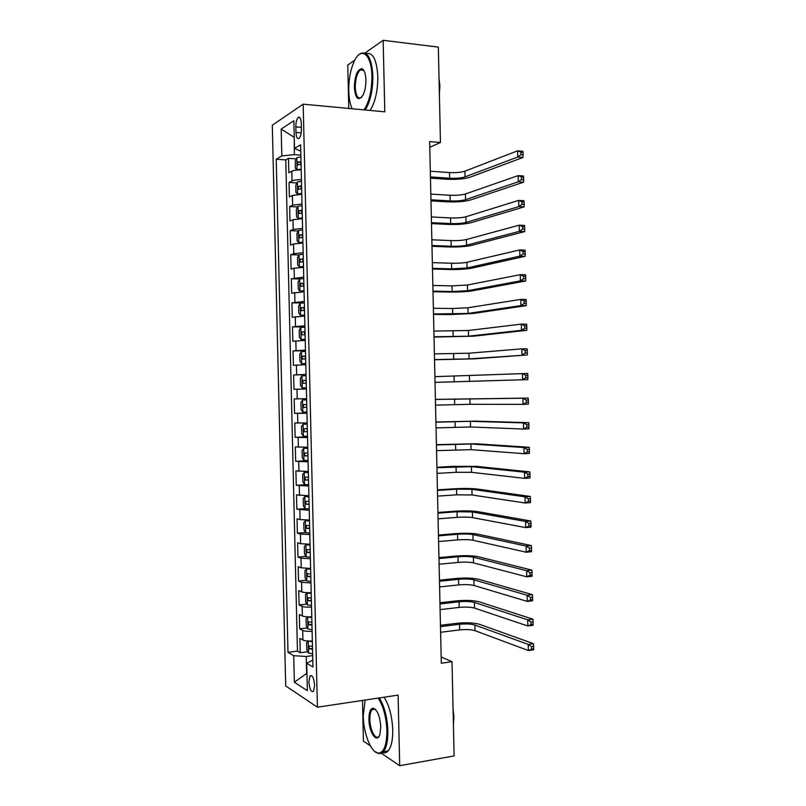 <?xml version="1.0" encoding="UTF-8"?>
<svg xmlns="http://www.w3.org/2000/svg" width="806" height="806" viewBox="0 0 806 806"><rect width="100%" height="100%" fill="white"/><g stroke="black" fill="none" stroke-linecap="round" stroke-linejoin="round"><path stroke-width="1.21" d="M373.541 708.796L373.369 709.492M362.065 69.407L361.682 70.152M314.642 685.443C313.907 677.947 312.365 674.783 310.008 675.952L308.889 681.836C309.605 689.301 311.146 692.465 313.524 691.316L314.642 685.443M362.478 700.444L363.415 741.137L370.367 745.842M272.307 125.212L285.717 685.936L317.413 707.194L303.177 104.176L272.307 125.212M354.821 60.128L347.769 65.064L348.766 108.447M301.202 169.885C296.699 169.935 293.565 170.368 291.812 171.184L288.82 172.806L288.477 158.339L296.265 158.893M301.434 179.647C296.93 179.698 293.797 180.111 292.044 180.887L289.052 182.448L296.94 182.932M289.052 182.448L289.394 196.906L292.387 195.455L301.776 194.276M302.351 218.658L292.971 219.716L289.969 221.005L289.626 206.548L297.615 206.961M302.935 243.029L293.545 243.966L290.543 245.084L290.19 230.637L298.311 230.979M303.509 267.39L294.119 268.207L291.107 269.154L290.765 254.716L299.006 254.988M304.084 291.732L291.681 293.213L291.339 278.775L299.802 278.977M304.658 316.063L292.256 317.262L291.913 302.834L302.321 302.975M305.232 340.384L292.82 341.291L292.477 326.873L304.91 326.924M305.806 364.695L293.394 365.32L293.052 350.902L305.484 350.832M306.381 388.996L293.968 389.328L293.626 374.921L306.048 374.74M306.612 398.718L294.19 398.93L294.533 413.327L306.945 412.954M307.187 422.999L294.764 422.928L295.107 437.326L307.509 436.822M307.761 447.27L295.339 446.917L295.671 461.294L308.073 460.679M308.335 471.53L295.903 470.885L296.245 485.262L306.441 484.658M308.91 495.771L296.477 494.854L296.82 509.221L305.192 508.646M309.474 520.011L300.084 519.608L297.041 518.802L297.384 533.169L305.565 532.524M310.048 544.231L300.658 543.718L297.615 542.74L297.948 557.097L306.008 556.382M310.622 568.442L301.232 567.817L298.18 566.668L298.522 581.015L306.451 580.239M311.197 592.642C306.713 592.793 303.58 592.551 301.797 591.896L298.744 590.586L299.086 604.933L306.905 604.087M311.771 616.832C307.288 616.993 304.154 616.701 302.371 615.975L299.318 614.494L299.661 628.831L307.368 627.924M429.769 147.317L440.459 142.481L429.648 141.584L441.305 663.207L452.015 661.716L441.174 656.95M295.832 126.874L295.963 132.426C296.296 137.473 297.364 139.448 299.167 138.36C300.638 136.587 301.384 133.474 301.404 129.02L301.273 123.389C300.94 118.371 299.882 116.396 298.089 117.485C296.608 119.268 295.852 122.401 295.832 126.874L301.363 127.348M312.788 660.013L306.703 663.318L312.95 666.995L300.608 144.778L294.502 148.395L300.759 151.135M306.703 663.318L307.358 690.671L294.351 682.239L293.727 655.691L287.994 652.326L276.216 159.225L281.818 155.911L281.173 129.081L293.847 120.749L294.502 148.395M288.477 158.339L285.767 159.9L297.454 651.127L300.225 652.719L307.832 651.752M312.335 641.012C307.862 641.173 304.728 640.851 302.945 640.035L299.882 638.382L300.225 652.719M312.113 631.34C307.63 631.501 304.497 631.189 302.713 630.413L299.661 628.831M311.539 607.16C307.056 607.311 303.922 607.039 302.139 606.344L299.086 604.933M310.965 582.97L301.575 582.264L298.522 581.015M310.391 558.76L301.001 558.175L297.948 557.097M309.826 534.549L300.426 534.076L297.384 533.169M309.252 510.319L296.82 509.221M308.678 486.078L296.245 485.262M308.104 461.828L295.671 461.294M307.529 437.557L295.107 437.326M306.955 413.287L294.533 413.327M293.626 374.921L306.038 374.417M293.052 350.902L305.464 350.116M292.477 326.873L304.89 325.795M291.913 302.834L304.315 301.464M291.339 278.775L303.741 277.123M290.765 254.716L293.777 253.668L303.157 252.772M290.19 230.637L293.193 229.418L302.582 228.41M289.626 206.548L292.618 205.157L302.008 204.029M294.24 137.534L294.341 154.651L281.818 155.911M300.85 155.135L294.341 154.651M303.177 104.176L384.794 111.822L383.162 40.3L365.037 52.984M383.162 40.3L438.333 47.111L440.459 142.481M381.379 753.298L399.705 765.7L454.11 755.927L452.015 661.716M399.705 765.7L398.093 695.104L317.413 707.194M294.24 137.322L281.173 129.081M312.688 655.641L306.23 656.477L306.633 673.433L294.351 682.239M285.767 159.9L276.216 159.225M297.454 651.127L287.994 652.326M293.727 655.691L306.23 656.477M300.9 156.918L296.82 157.724L295.218 161.089L295.389 168.343L297.112 169.864L301.182 169.099M297.112 169.864L298.512 169.965M300.618 169.895L301.202 169.784M430.434 176.937L449.657 178.237C456.025 178.529 461.153 178.076 465.042 176.887L517.734 157.019L523.044 157.442L470.029 177.229C464.196 179.013 456.528 179.688 447.028 179.254L430.464 178.136M301.001 161.553L297.726 162.056L297.908 164.928L301.071 164.474M300.185 164.545L300.95 162.278L297.726 162.056M430.303 171.215L449.536 172.575C455.904 172.877 461.032 172.413 464.911 171.184L517.603 150.823L522.903 151.256L523.044 152.344L520.918 152.173L520.978 154.651L523.104 154.823L523.044 152.344M520.978 154.651L517.734 157.019L517.603 150.823L520.918 152.173M523.044 157.442L523.104 154.823M364.06 109.878C369.249 101.919 371.858 90.665 371.909 76.117C371.697 54.405 361.249 46.073 354.428 60.883C350.55 69.276 348.655 79.331 348.756 91.038C348.968 98.473 350.106 104.377 352.182 108.76M358.358 55.241L359.859 53.881C367.264 50.274 371.606 57.649 372.876 75.996C372.856 90.393 370.317 101.717 365.249 109.989M365.914 79.975C365.954 85.768 365.037 90.725 363.163 94.856C358.489 101.616 355.547 99.148 354.338 87.441C354.852 75.27 357.441 69.044 362.085 68.752C364.372 70.021 365.652 73.769 365.914 79.975M363.959 70.666L362.65 69.558L360.232 69.991C357.028 73.205 355.375 78.978 355.275 87.33C355.839 95.833 357.864 99.239 361.37 97.536L361.622 97.335M439.028 78.313L439.885 85.768L439.371 93.97M366.125 53.609C372.886 52.108 376.775 59.755 377.812 76.53C377.782 90.887 375.223 102.201 370.115 110.442M365.138 700.041L363.224 715.819C363.405 733.722 371.556 753.832 378.78 753.136C384.13 752.129 386.84 744.633 386.91 730.659C386.276 716.987 383.364 706.137 378.185 698.087M379.304 697.915C384.412 706.227 387.263 717.169 387.877 730.74C387.988 740.724 386.487 747.716 383.364 751.686L379.535 753.771L374.699 751.454M380.775 726.811L379.958 734.256C377.248 744.291 368.957 732.775 368.936 719.395C368.947 712.423 370.317 708.676 373.027 708.152C377.309 709.612 379.888 715.839 380.775 726.811M375.576 709.502L373.772 708.776L371.999 709.703C370.518 711.557 369.813 714.811 369.873 719.476C369.924 729.984 375.646 740.684 379.032 736.261L379.334 735.858M453.063 709.078L453.929 717.179L453.405 724.544M384.109 697.2C389.258 705.482 392.129 716.393 392.744 729.934C392.854 739.908 391.333 746.88 388.19 750.86C386.477 752.794 384.563 753.378 382.427 752.613M301.474 181.269L297.394 182.005L295.782 185.269L295.953 192.523L297.686 194.135L301.756 193.44M297.686 194.135L300.467 194.296M300.688 194.296L301.776 194.055M430.948 199.797L450.161 200.916C456.528 201.168 461.657 200.744 465.546 199.666L518.268 181.813L523.568 182.176L470.533 199.969C464.689 201.571 457.022 202.195 447.531 201.832L430.968 200.875M301.585 185.894L298.28 186.367L298.482 189.239L301.645 188.816M300.789 188.886L301.494 186.559L298.28 186.367M430.817 194.085L450.04 195.254C456.408 195.505 461.526 195.082 465.415 193.974L518.137 175.617L523.437 175.99L523.578 177.159L521.452 177.008L521.512 179.496L523.628 179.637L523.578 177.159M521.512 179.496L518.268 181.813L518.137 175.617L521.452 177.008M523.568 182.176L523.628 179.637M302.049 205.611L297.968 206.276L296.356 209.449L296.527 216.693L298.26 218.396L302.331 217.781M298.26 218.396L302.351 218.315M431.462 222.658L450.665 223.584C457.032 223.786 462.15 223.403 466.039 222.446L518.802 206.588L524.102 206.9L471.026 222.698C465.183 224.128 457.516 224.693 448.035 224.4L431.482 223.605M302.159 210.235L298.835 210.668L299.056 213.53L302.23 213.157M301.394 213.217L302.038 210.84L298.835 210.668M431.331 216.945L450.544 217.922C456.901 218.134 462.029 217.741 465.918 216.754L518.671 200.402L523.971 200.714L524.112 201.963L521.986 201.832L522.036 204.321L524.162 204.442L524.112 201.963M522.036 204.321L518.802 206.588L518.671 200.402L521.986 201.832M524.102 206.9L524.162 204.442M302.623 229.942L298.542 230.526L296.93 233.609L297.102 240.853L298.835 242.646L302.905 242.102M298.835 242.646L302.925 242.566M431.966 245.498L451.169 246.243C457.526 246.404 462.654 246.052 466.543 245.215L519.336 231.362L524.625 231.604L471.53 245.407C465.687 246.666 458.02 247.18 448.539 246.948L431.986 246.314M302.734 234.566L299.389 234.959L299.63 237.81L302.804 237.478M302.008 237.528L302.572 235.1L299.389 234.959M431.845 239.795L451.048 240.581C457.405 240.752 462.533 240.389 466.422 239.523L519.205 225.166L524.494 225.428L524.646 226.758L522.52 226.647L522.57 229.136L524.696 229.236L524.646 226.758M522.57 229.136L519.336 231.362L519.205 225.166L522.52 226.647M524.625 231.604L524.696 229.236M303.197 254.263L299.117 254.767L297.505 257.759L297.676 265.003L299.409 266.887L303.479 266.413M299.409 266.887L303.489 266.796M432.479 268.338L451.672 268.892L467.047 267.975L519.87 256.117L525.159 256.298L472.024 268.116C466.18 269.194 458.513 269.657 449.033 269.496L432.5 269.023M303.308 258.877L299.943 259.24L300.215 262.091L303.378 261.799M302.623 261.839L303.116 259.341L299.943 259.24M432.348 262.625L451.551 263.24C457.899 263.35 463.027 263.038 466.916 262.282L519.729 249.92L525.028 250.132L525.169 251.532L523.054 251.452L523.104 253.93L525.23 254.011L525.169 251.532M523.104 253.93L519.87 256.117L519.729 249.92L523.054 251.452M525.159 256.298L525.23 254.011M303.771 278.564L299.691 279.007L298.079 281.888L298.25 289.132L299.983 291.117L304.053 290.714M299.983 291.117L304.064 291.026M432.993 291.157L452.176 291.53L467.551 290.714L520.394 280.851L525.693 280.982L472.528 290.815C466.674 291.712 459.007 292.125 449.536 292.034L433.003 291.722M303.882 283.178L300.497 283.51L300.789 286.352L303.953 286.1M303.257 286.13L303.661 283.581L300.497 283.51M432.862 285.455L452.045 285.878L467.42 285.032L520.263 274.675L525.552 274.816L525.703 276.297L523.588 276.246L523.638 278.725L525.754 278.775L525.703 276.297M523.638 278.725L520.394 280.851L520.263 274.675L523.588 276.246M525.693 280.982L525.754 278.775M304.346 302.855L300.265 303.227L298.643 306.018L298.814 313.252L300.557 315.327L304.628 315.005M300.557 315.327L304.638 315.237M433.497 313.977L468.044 313.453L520.928 305.585L526.217 305.655L473.021 313.504L450.03 314.562L433.507 314.4M304.456 307.469L301.061 307.771L301.353 310.602L304.527 310.391M303.902 310.411L304.215 307.801L301.061 307.771M433.376 308.275L452.549 308.507L467.923 307.771L520.797 299.399L526.086 299.489L526.237 301.051L524.112 301.021L524.172 303.499L526.288 303.53L526.237 301.051M524.172 303.499L520.928 305.585L520.797 299.399L524.112 301.021M526.217 305.655L526.288 303.53M304.92 327.135L300.84 327.427L299.217 330.138L299.389 337.361L301.132 339.528L305.202 339.276M301.132 339.528L305.212 339.437M434.011 336.777L468.548 336.183L521.462 330.299L526.751 330.319L473.525 336.183L434.021 337.079M305.031 331.75L301.615 332.012L301.928 334.833L305.101 334.661M304.577 334.681L304.759 332.022L301.615 332.012M433.88 331.075L468.417 330.5L521.331 324.123L526.61 324.153L526.761 325.795L524.646 325.785L524.696 328.264L526.822 328.274L526.761 325.795M524.696 328.264L521.462 330.299L521.331 324.123L524.646 325.785M526.751 330.319L526.822 328.274M305.494 351.406L301.414 351.628L299.792 354.237L299.963 361.461L301.696 363.728L305.776 363.536M301.696 363.728L305.786 363.627M434.515 359.577L469.052 358.892L527.275 354.962L474.019 358.851L434.525 359.748M305.605 356.02L302.169 356.242L302.502 359.063L305.675 358.932M305.283 358.942L305.303 356.222L302.169 356.242M434.394 353.874L468.921 353.219L521.855 348.837L527.144 348.807L527.295 350.529L525.18 350.539L525.23 353.018L527.346 352.998L527.295 350.529M525.23 353.018L521.996 355.013L521.855 348.837L525.18 350.539M527.275 354.962L527.346 352.998M302.27 387.908L306.351 387.797L302.27 387.908L300.527 385.55L300.356 378.326L301.948 375.878L302.23 387.847M301.948 375.878L306.068 375.667M435.028 382.356L527.799 379.606L435.028 382.397M306.179 380.281L302.724 380.462L303.076 383.273L306.24 383.182M306.068 383.193L305.847 380.412M434.897 376.664L527.668 373.44L527.829 375.243L525.713 375.284L525.764 377.752L527.88 377.722L527.829 375.243M525.764 377.752L522.52 379.707L522.389 373.531L525.713 375.284M527.799 379.606L527.88 377.722M306.643 399.897L302.562 399.988L300.93 402.406L301.101 409.629L302.844 412.068L306.925 412.037M302.562 399.988L306.643 399.917M435.542 405.126L470.049 404.3L523.054 404.38L522.923 398.214L528.202 398.073L435.411 399.383M306.754 404.521L303.278 404.662L303.65 407.473L306.814 407.433M303.65 407.473L306.814 407.393L306.401 404.582L303.278 404.662M435.411 399.433L522.923 398.214L526.237 400.018L526.298 402.486L528.404 402.426L528.353 399.957L526.237 400.018M528.404 402.426L528.333 404.229L523.054 404.38L526.298 402.486M528.353 399.957L528.202 398.073M307.207 424.057L303.127 424.147L301.504 426.475L301.676 433.699L303.419 436.227L307.499 436.268M303.127 424.147L307.217 424.147M436.046 427.895L470.543 426.979L523.588 429.054L523.447 422.888L528.726 422.687L475.389 421.125L435.915 422.022M307.318 428.752L303.832 428.863L304.225 431.673L307.388 431.663M435.915 422.203L470.422 421.306L523.447 422.888L526.771 424.732L526.822 427.2L528.938 427.12L528.887 424.651L526.771 424.732M528.938 427.12L528.857 428.842L523.588 429.054L526.822 427.2M528.887 424.651L528.726 422.687M307.781 448.207L303.701 448.297L302.069 450.534L302.24 457.748L303.993 460.377L308.073 460.478M303.701 448.297L307.781 448.378M436.56 450.645L471.047 449.657L524.112 453.707L523.981 447.552L529.26 447.29L475.883 443.753L436.419 444.65M307.892 452.972L304.396 453.043L304.799 455.853L307.963 455.884M436.429 444.952L470.926 443.985L523.981 447.552L527.305 449.436L527.356 451.904L529.471 451.803L529.411 449.335L527.305 449.436M529.471 451.803L529.391 453.435L524.112 453.707L527.356 451.904M529.411 449.335L529.26 447.29M308.355 472.346L304.275 472.437L302.643 474.583L302.814 481.787L304.557 484.507L308.648 484.688M304.275 472.437L308.355 472.588M437.064 473.384L456.186 472.276L471.54 472.316L524.646 478.361L524.515 472.195L529.784 471.883L476.386 466.372L453.405 466.352L436.933 467.268M308.466 477.182L304.95 477.212L305.373 480.013L308.537 480.094M436.933 467.702L471.419 466.654L524.515 472.195L527.829 474.13L527.88 476.598L529.995 476.467L529.945 473.999L527.829 474.13M529.995 476.467L529.915 478.029L524.646 478.361L527.88 476.598M529.945 473.999L529.784 471.883M308.92 496.476L304.849 496.567L303.207 498.612L303.378 505.825L305.131 508.626L309.212 508.878M304.849 496.567L308.93 496.788M437.577 496.113L456.68 494.824L472.044 494.975L525.169 502.994L525.038 496.828L530.308 496.456L476.88 488.98C471.006 488.345 463.349 488.285 453.899 488.799L437.436 489.877M309.041 501.382L305.504 501.372L305.937 504.173L309.111 504.284M437.446 490.441L456.559 489.192L471.923 489.313L525.038 496.828L528.363 498.813L528.414 501.282L530.519 501.12L530.469 498.662L528.363 498.813M530.519 501.12L530.439 502.601L525.169 502.994L528.414 501.282M530.469 498.662L530.308 496.456M309.494 520.585L305.414 520.686L303.781 522.641L303.953 529.844L305.706 532.736L309.786 533.068M305.414 520.686L309.504 520.978M438.081 518.842L457.183 517.361C463.51 516.958 468.629 517.039 472.538 517.613L525.703 527.608L525.572 521.462L530.832 521.029L477.374 511.578C471.5 510.772 463.843 510.651 454.403 511.246L437.94 512.475M309.615 525.572L306.068 525.522L306.512 528.313L309.675 528.474M437.95 513.16L457.052 511.729L472.417 511.961L525.572 521.462L528.887 523.477L528.948 525.945L531.053 525.774L531.003 523.306L528.887 523.477M531.053 525.774L530.963 527.164L525.703 527.608L528.948 525.945M531.003 523.306L530.832 521.029M310.058 544.695L305.988 544.785L304.346 546.649L304.517 553.853L306.27 556.835L310.36 557.238M305.988 544.785L310.068 545.148M438.585 541.551L457.677 539.889C464.004 539.436 469.132 539.557 473.041 540.252L526.227 552.221L526.096 546.065L531.366 545.581L477.867 534.166C471.994 533.179 464.337 533.018 454.896 533.673L438.444 535.063M310.179 549.742L306.623 549.652L307.086 552.453L310.25 552.644M438.464 535.869L457.556 534.257C463.883 533.814 469.001 533.925 472.921 534.59L526.096 546.065L529.421 548.14L529.471 550.599L531.577 550.407L531.527 547.939L529.421 548.14M531.577 550.407L531.497 551.717L526.227 552.221L529.471 550.599M531.527 547.939L531.366 545.581M310.632 568.784L306.562 568.885L304.92 570.648L305.091 577.842L306.844 580.925L310.935 581.398M306.562 568.885L310.642 569.318M439.099 564.25L458.181 562.407C464.508 561.903 469.626 562.064 473.535 562.88L526.761 576.814L526.63 570.668L531.889 570.124L478.371 556.745C472.487 555.586 464.83 555.364 455.4 556.09L438.948 557.631M310.753 573.912L307.177 573.771L307.65 576.572L310.824 576.804M438.968 558.578L458.06 556.775C464.377 556.291 469.495 556.442 473.414 557.218L526.63 570.668L529.945 572.784L530.005 575.242L532.111 575.021L532.061 572.562L529.945 572.784M532.111 575.021L532.02 576.26L526.761 576.814L530.005 575.242M532.061 572.562L531.889 570.124M309.796 592.692L307.126 592.964L305.484 594.637L305.655 601.83L307.408 605.004L311.499 605.548M310.129 592.682L311.197 592.863M307.126 592.964L311.217 593.468M439.602 586.939L458.674 584.914C465.002 584.37 470.12 584.562 474.039 585.488L527.285 601.407L527.154 595.261L532.413 594.657L478.865 579.312C472.981 577.983 465.324 577.701 455.894 578.496L439.451 580.199M311.328 598.062L307.741 597.881L308.224 600.682L311.388 600.954M439.482 581.267L458.554 579.282C464.881 578.758 469.999 578.94 473.908 579.836L527.154 595.261L530.479 597.417L530.529 599.876L532.635 599.634L532.585 597.175L530.479 597.417M532.635 599.634L532.544 600.792L527.285 601.407L530.529 599.876M532.585 597.175L532.413 594.657M309.041 616.882L307.701 617.033L306.058 618.615L306.23 625.799L307.983 629.063L312.073 629.677M311.217 616.862L311.771 616.933M307.701 617.033L311.791 617.618M440.106 609.628L459.178 607.412C465.495 606.817 470.613 607.049 474.533 608.097L527.819 625.98L527.688 619.834L532.937 619.179L479.358 601.87C473.475 600.359 465.818 600.037 456.387 600.893L439.955 602.757M311.892 622.202L308.295 621.98L308.799 624.781L311.962 625.093M439.985 603.956L459.057 601.79C465.374 601.205 470.492 601.427 474.412 602.445L527.688 619.834L531.003 622.041L531.053 624.499L533.159 624.227L533.109 621.769L531.003 622.041M533.159 624.227L533.068 625.305L527.819 625.98L531.053 624.499M533.109 621.769L532.937 619.179M308.728 641.032L306.623 642.573L306.794 649.767L308.557 653.122L312.637 653.807M308.265 641.092L312.355 641.747M440.62 632.297L459.672 629.899C465.989 629.264 471.107 629.526 475.036 630.685L528.343 650.533L528.212 644.397L533.461 643.682L479.852 624.418C473.968 622.736 466.311 622.353 456.891 623.29L440.459 625.305M312.466 646.331L308.859 646.069L309.363 648.87L312.537 649.223M440.489 626.625L459.551 624.277C465.868 623.653 470.986 623.904 474.905 625.043L528.212 644.397L531.537 646.644L531.587 649.102L533.693 648.81L533.643 646.352L531.537 646.644M533.693 648.81L533.602 649.807L528.343 650.533L531.587 649.102M533.643 646.352L533.461 643.682M292.044 180.887L291.812 171.184M302.945 640.035L302.713 630.413M302.371 615.975L302.139 606.344M301.797 591.896L301.575 582.264M301.232 567.817L301.001 558.175M300.658 543.718L300.426 534.076M300.084 519.608L299.852 509.966M299.51 495.489L299.278 485.847M298.935 471.359L298.714 461.707M298.371 447.219L298.139 437.557M297.797 423.069L297.565 413.397M297.223 398.899L296.991 389.227M296.648 374.719L296.417 365.047M296.074 350.539L295.842 340.857M295.5 326.339L295.268 316.657M294.925 302.119L294.694 292.437M294.351 277.899L294.119 268.207M293.777 253.668L293.545 243.966M293.193 229.418L292.971 219.716M292.618 205.157L292.387 195.455M301.182 132.859L295.963 132.426M296.779 157.805L297.061 169.824M449.536 172.575L449.657 178.237M464.911 171.184L465.042 176.887M301.021 162.228L297.837 162.006M297.354 182.085L297.636 194.095M450.04 195.254L450.161 200.916M465.415 193.974L465.546 199.666M301.595 186.508L298.421 186.317M297.928 206.346L298.21 218.355M450.544 217.922L450.665 223.584M465.918 216.754L466.039 222.446M302.169 210.779L298.996 210.618M298.502 230.607L298.784 242.606M451.048 240.581L451.169 246.243M466.422 239.523L466.543 245.215M302.744 235.03L299.57 234.899M299.076 254.847L299.358 266.836M451.551 263.24L451.672 268.892M466.916 262.282L467.047 267.975M303.318 259.27L300.144 259.179M299.651 279.078L299.933 291.067M452.045 285.878L452.176 291.53M467.42 285.032L467.551 290.714M303.892 283.51L300.719 283.44M300.225 303.298L300.507 315.277M452.549 308.507L452.68 314.159M467.923 307.771L468.044 313.453M304.456 307.721L301.293 307.69M300.799 327.498L301.081 339.477M453.053 331.125L453.174 336.777M468.417 330.5L468.548 336.183M305.031 331.931L301.867 331.931M301.373 351.698L301.656 363.667M453.556 353.733L453.677 359.385M468.921 353.219L469.052 358.892M305.605 356.131L302.441 356.151M454.05 376.342L454.181 381.984M469.424 375.928L469.545 381.601M306.179 380.311L303.006 380.372M302.512 400.048L302.804 412.007M454.554 398.93L454.685 404.572M469.918 398.627L470.049 404.3M303.086 424.208L303.368 436.167M455.058 421.508L455.178 427.15M470.422 421.306L470.543 426.979M307.388 431.553L304.225 431.673M303.661 448.358L303.943 460.307M455.561 444.076L455.682 449.718M470.926 443.985L471.047 449.657M307.963 455.702L304.799 455.853M304.235 472.497L304.517 484.436M456.055 466.634L456.186 472.276M471.419 466.654L471.54 472.316M308.527 479.832L305.373 480.013M304.799 496.617L305.091 508.556M456.559 489.192L456.68 494.824M471.923 489.313L472.044 494.975M309.101 503.962L305.937 504.173M305.373 520.736L305.655 532.665M457.052 511.729L457.183 517.361M472.417 511.961L472.538 517.613M309.665 528.071L306.512 528.313M305.948 544.836L306.23 556.765M457.556 534.257L457.677 539.889M472.921 534.59L473.041 540.252M310.239 552.181L307.086 552.453M306.512 568.925L306.794 580.844M458.06 556.775L458.181 562.407M473.414 557.218L473.535 562.88M310.804 576.27L307.65 576.572M307.086 593.004L307.368 604.923M458.554 579.282L458.674 584.914M473.908 579.836L474.039 585.488M311.378 600.349L308.224 600.682M307.66 617.074L307.942 628.982M459.057 601.79L459.178 607.412M474.412 602.445L474.533 608.097M311.942 624.418L308.799 624.781M308.224 641.133L308.507 653.031M459.551 624.277L459.672 629.899M474.905 625.043L475.036 630.685M312.516 648.467L309.363 648.87M311.741 675.71L310.008 675.952M299.923 117.646L298.089 117.485M360.232 69.991L363.728 70.374M362.65 69.558L362.085 68.752M388.19 750.86L383.364 751.686M371.999 709.703L375.173 709.22M373.772 708.776L373.027 708.152M378.78 753.136L379.535 753.771M305.847 380.402L302.724 380.462M306.421 428.762L303.832 428.863M305.857 452.972L304.396 453.043M306.028 477.152L304.95 477.212M306.391 501.312L305.504 501.372M306.834 525.462L306.068 525.522M307.308 549.591L306.623 549.652M307.811 573.711L307.177 573.771M308.335 597.82L307.741 597.881M308.859 621.92L308.295 621.98M309.393 645.999L308.859 646.069"/></g></svg>
